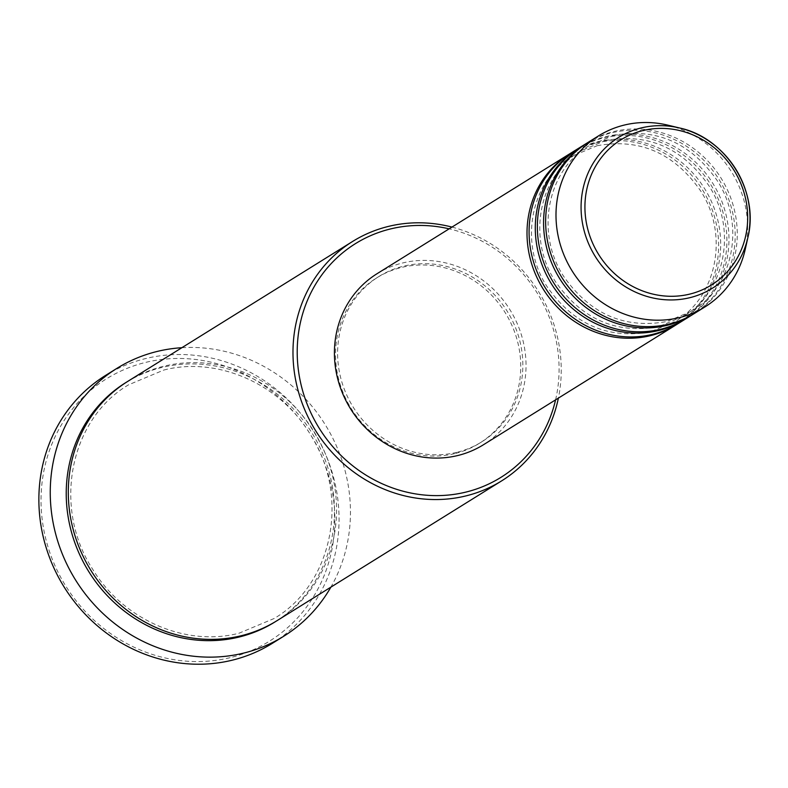 <?xml version="1.0" encoding="UTF-8"?>
<svg xmlns="http://www.w3.org/2000/svg" width="788" height="788" viewBox="0 0 788 788"><rect width="100%" height="100%" fill="white"/><g stroke="black" fill="none" stroke-linecap="round" stroke-linejoin="round"><path stroke-width="0.59" stroke-dasharray="3.94 2.96" d="M570.64 153.246A100.716 93.841 -121.9 0 1 595.373 143.081A100.716 93.841 -121.9 0 1 709.239 202.486A100.716 93.841 -121.9 0 1 677.059 324.262M571.664 152.596A100.716 93.841 -121.9 0 1 597.442 141.801A100.716 93.841 -121.9 0 1 711.574 201.797A100.716 93.841 -121.9 0 1 678.094 323.622M578.924 148.095A100.716 93.841 -121.9 0 1 603.657 137.93A100.716 93.841 -121.9 0 1 717.523 197.335A100.716 93.841 -121.9 0 1 685.343 319.101M579.948 147.445A100.716 93.841 -121.9 0 1 605.726 136.639A100.716 93.841 -121.9 0 1 719.858 196.636A100.716 93.841 -121.9 0 1 686.378 318.47M587.198 142.933A100.716 93.841 -121.9 0 1 611.941 132.778A100.716 93.841 -121.9 0 1 725.807 192.173A100.716 93.841 -121.9 0 1 693.617 313.949M588.232 142.283A100.716 93.841 -121.9 0 1 614.01 131.488A100.716 93.841 -121.9 0 1 728.142 191.484A100.716 93.841 -121.9 0 1 694.661 313.309M229.998 657.694A154.438 143.889 -121.9 0 1 47.181 544.124A154.438 143.889 -121.9 0 1 145.869 362.342A154.438 143.889 -121.9 0 1 328.685 475.913A154.438 143.889 -121.9 0 1 229.998 657.694M272.333 643.343A157.797 147.011 58.1 0 0 324.794 452.479A157.797 147.011 58.1 0 0 145.987 358.481A157.797 147.011 58.1 0 0 105.602 375.403M127.932 381.274A141.003 131.369 -121.9 0 1 164.022 366.164A141.003 131.369 -121.9 0 1 323.809 450.155A141.003 131.369 -121.9 0 1 276.933 620.717M377.009 273.731A100.716 93.841 -121.9 0 1 402.786 262.936A100.716 93.841 -121.9 0 1 516.918 322.932A100.716 93.841 -121.9 0 1 483.438 444.757M456.744 452.342A97.357 90.709 -121.9 0 1 346.415 394.345A97.357 90.709 -121.9 0 1 378.782 276.578A97.357 90.709 -121.9 0 1 403.702 266.137A97.357 90.709 -121.9 0 1 514.032 324.134A97.357 90.709 -121.9 0 1 481.665 441.901A97.357 90.709 -121.9 0 1 456.744 452.342M454.666 453.632A97.357 90.709 -121.9 0 1 344.346 395.635A97.357 90.709 -121.9 0 1 376.713 277.869A97.357 90.709 -121.9 0 1 401.634 267.428A97.357 90.709 -121.9 0 1 511.954 325.424A97.357 90.709 -121.9 0 1 479.587 443.191A97.357 90.709 -121.9 0 1 454.666 453.632M667.899 125.164A100.716 93.841 -121.9 0 1 745.212 249.402M181.88 347.705A157.797 147.011 -121.9 0 1 325.178 424.614A157.797 147.011 -121.9 0 1 330.881 587.139M451.967 227.082A141.003 131.369 -121.9 0 1 558.387 398.107M555.579 399.861A137.644 128.247 58.1 0 0 449.15 228.835M126.898 381.924A141.003 131.369 -121.9 0 1 161.944 367.454A141.003 131.369 -121.9 0 1 321.465 450.844A141.003 131.369 -121.9 0 1 275.889 621.358M597.205 145.701C639.757 138.008 674.262 153.099 700.69 190.992C729.255 234.597 716.942 297.096 675.286 321.415L650.494 331.797C607.932 339.5 573.437 324.4 547 286.517C518.435 242.901 530.748 180.413 572.403 156.093L597.205 145.701M605.489 140.55C648.041 132.847 682.536 147.947 708.973 185.83C737.538 229.446 725.226 291.944 683.57 316.264L658.778 326.646C616.216 334.348 581.721 319.248 555.284 281.365C526.719 237.749 539.031 175.251 580.687 150.932L605.489 140.55M613.763 135.398C656.325 127.695 690.82 142.786 717.257 180.679C745.822 224.294 733.51 286.783 691.854 311.102L667.052 321.494C624.5 329.187 590.005 314.097 563.568 276.204C535.003 232.598 547.315 170.1 588.971 145.78L613.763 135.398M163.776 370.065C217.104 356.215 279.671 383.49 310.117 434.06C350.483 495.672 333.088 584.066 274.116 618.511L239.01 633.217C185.682 647.066 123.115 619.792 92.669 569.222C52.303 507.61 69.689 419.216 128.671 384.771L163.776 370.065M378.782 276.578L376.713 277.869M481.665 441.901L479.587 443.191"/><path stroke-width="1.18" d="M677.059 324.262A100.716 93.841 -121.9 0 1 676.025 324.912A100.716 93.841 -121.9 0 1 650.248 335.708A100.716 93.841 -121.9 0 1 536.116 275.711A100.716 93.841 -121.9 0 1 569.596 153.887A100.716 93.841 -121.9 0 1 570.64 153.246M685.343 319.101A100.716 93.841 -121.9 0 1 684.309 319.751L678.094 323.622A100.716 93.841 -121.9 0 1 652.316 334.417A100.716 93.841 -121.9 0 1 538.184 274.421A100.716 93.841 -121.9 0 1 571.664 152.596L577.88 148.725A100.716 93.841 -121.9 0 1 578.924 148.095M684.309 319.751A100.716 93.841 -121.9 0 1 658.532 330.556A100.716 93.841 -121.9 0 1 544.4 270.56A100.716 93.841 -121.9 0 1 577.88 148.725M693.617 313.949A100.716 93.841 -121.9 0 1 692.593 314.599L686.378 318.47A100.716 93.841 -121.9 0 1 660.6 329.266A100.716 93.841 -121.9 0 1 546.468 269.269A100.716 93.841 -121.9 0 1 579.948 147.445L586.164 143.574A100.716 93.841 -121.9 0 1 587.198 142.933M692.593 314.599A100.716 93.841 -121.9 0 1 666.815 325.395A100.716 93.841 -121.9 0 1 552.683 265.398A100.716 93.841 -121.9 0 1 586.164 143.574M705.014 306.867L694.661 313.309A100.716 93.841 -121.9 0 1 668.884 324.104A100.716 93.841 -121.9 0 1 554.752 264.108A100.716 93.841 -121.9 0 1 588.232 142.283L598.585 135.841A100.716 93.841 -121.9 0 1 624.372 125.046A100.716 93.841 -121.9 0 1 667.899 125.164L679.719 128.011A88.788 82.73 -121.9 0 1 747.881 237.533A88.788 82.73 -121.9 0 1 689.717 297.716A88.788 82.73 -121.9 0 1 584.607 232.421A88.788 82.73 -121.9 0 1 641.343 127.902A88.788 82.73 -121.9 0 1 679.719 128.011C726.191 137.861 759.563 191.494 747.881 237.533L745.212 249.402A100.716 93.841 -121.9 0 1 705.014 306.867A100.716 93.841 -121.9 0 1 679.236 317.663A100.716 93.841 -121.9 0 1 565.104 257.666A100.716 93.841 -121.9 0 1 598.585 135.841M449.15 228.835A137.644 128.247 58.1 0 0 390.661 228.904A137.644 128.247 58.1 0 0 302.69 390.927A137.644 128.247 58.1 0 0 465.649 492.155A137.644 128.247 58.1 0 0 555.579 399.861M558.387 398.107A141.003 131.369 -121.9 0 1 501.611 480.897A141.003 131.369 -121.9 0 1 465.521 496.007A141.003 131.369 -121.9 0 1 305.734 412.016A141.003 131.369 -121.9 0 1 352.62 241.453A141.003 131.369 -121.9 0 1 388.711 226.343A141.003 131.369 -121.9 0 1 451.967 227.082M116.988 368.311L105.602 375.403A157.797 147.011 58.1 0 0 53.141 566.267A157.797 147.011 58.1 0 0 231.948 660.255A157.797 147.011 58.1 0 0 272.333 643.343L283.729 636.251A157.797 147.011 -121.9 0 1 243.334 653.173A157.797 147.011 -121.9 0 1 64.527 559.175A157.797 147.011 -121.9 0 1 116.988 368.311A157.797 147.011 -121.9 0 1 157.373 351.399A157.797 147.011 -121.9 0 1 181.88 347.705M501.611 480.897L276.933 620.717A141.003 131.369 -121.9 0 1 240.833 635.827A141.003 131.369 -121.9 0 1 81.056 551.836A141.003 131.369 -121.9 0 1 127.932 381.274L352.62 241.453M676.025 324.912L483.438 444.757A100.716 93.841 -121.9 0 1 457.661 455.553A100.716 93.841 -121.9 0 1 343.529 395.556A100.716 93.841 -121.9 0 1 377.009 273.731L569.596 153.887M330.881 587.139A157.797 147.011 -121.9 0 1 283.729 636.251M642.998 130.532A85.547 79.706 58.1 0 0 588.331 231.229A85.547 79.706 58.1 0 0 689.599 294.141A85.547 79.706 58.1 0 0 744.266 193.444A85.547 79.706 58.1 0 0 642.998 130.532M275.889 621.358A141.003 131.369 -121.9 0 1 238.764 637.118A141.003 131.369 -121.9 0 1 78.721 552.526A141.003 131.369 -121.9 0 1 126.898 381.924"/></g></svg>
